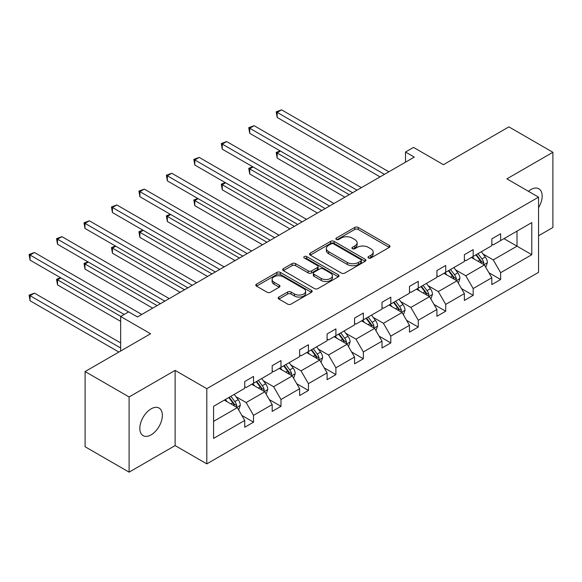<?xml version="1.0" encoding="UTF-8"?>
<svg xmlns="http://www.w3.org/2000/svg" width="582" height="582" viewBox="0 0 582 582"><rect width="100%" height="100%" fill="white"/><g stroke="black" fill="none" stroke-linecap="round" stroke-linejoin="round"><path stroke-width="0.87" d="M368.508 257.993A1.71 0.989 0 0 0 370.923 257.993L389.278 247.394A2.444 1.411 0 0 0 389.991 246.397A2.444 1.411 0 0 0 389.278 245.4L358.185 227.446A2.444 1.411 0 0 0 354.729 227.446L336.374 238.045A1.71 0.989 0 0 0 335.872 238.744A1.71 0.989 0 0 0 336.374 239.442A1.71 0.989 0 0 0 338.789 239.442L341.168 238.067A7.821 4.511 0 0 1 352.226 238.067L354.816 239.566A7.821 4.511 0 0 1 357.108 242.752A7.821 4.511 0 0 1 354.816 245.946L352.437 247.321A1.71 0.989 0 0 0 351.935 248.019A1.71 0.989 0 0 0 352.437 248.718A1.71 0.989 0 0 0 354.86 248.718L357.232 247.343A7.821 4.511 0 0 1 368.29 247.343L370.88 248.841A7.821 4.511 0 0 1 373.171 252.028A7.821 4.511 0 0 1 370.88 255.222L368.508 256.597A1.71 0.989 0 0 0 368.006 257.295A1.71 0.989 0 0 0 368.508 257.993L368.508 256.597M151.102 434.863A15.932 9.196 120 0 0 161.505 420.83A15.932 9.196 120 0 0 159.068 408.062A15.932 9.196 120 0 0 151.102 408.855A15.932 9.196 120 0 0 140.691 422.888A15.932 9.196 120 0 0 143.136 435.656A15.932 9.196 120 0 0 151.102 434.863M538.554 207.701A15.932 9.196 120 0 0 538.867 188.786A15.932 9.196 120 0 0 530.9 189.579A15.932 9.196 120 0 0 528.441 191.311M538.554 235.761L552.9 227.482L552.9 152.288L508.901 126.883L443.433 164.684L413.511 147.406L405.501 152.033L405.501 162.196M129.102 472.155L175.124 445.586L175.124 370.392L129.102 396.96L129.102 472.155L85.103 446.75L85.103 371.563L150.571 333.762L120.656 316.492L120.656 351.033M129.102 396.96L85.103 371.563M278.887 297.06A2.444 1.411 0 0 0 278.174 298.057A2.444 1.411 0 0 0 278.887 299.061L287.617 304.095A2.444 1.411 0 0 0 291.073 304.095L311.457 292.324A2.444 1.411 0 0 0 312.17 291.327A2.444 1.411 0 0 0 311.457 290.331L280.357 272.376A2.444 1.411 0 0 0 276.901 272.376L256.517 284.147A2.444 1.411 0 0 0 255.804 285.144A2.444 1.411 0 0 0 256.517 286.14L267.058 292.222A2.444 1.411 0 0 0 270.514 292.222L279.236 287.188A2.444 1.411 0 0 0 279.949 286.191A2.444 1.411 0 0 0 279.236 285.195L274.013 282.175A6.533 3.776 0 0 1 272.092 279.505A6.533 3.776 0 0 1 276.13 276.021A6.533 3.776 0 0 1 283.252 276.843L303.724 288.657A6.533 3.776 0 0 1 305.637 291.327A6.533 3.776 0 0 1 301.6 294.812A6.533 3.776 0 0 1 294.485 293.997L291.073 292.026A2.444 1.411 0 0 0 287.617 292.026L278.887 297.06L278.887 299.061M120.656 316.492L128.658 311.865L137.461 316.943L414.304 157.111L405.501 152.033M175.124 370.392L206.806 388.681L538.554 197.145L538.554 272.34L206.806 463.876L206.806 388.681M552.9 152.288L506.878 178.856L538.554 197.145M341.343 273.074A2.444 1.411 0 0 0 344.799 273.074L365.183 261.303A2.444 1.411 0 0 0 365.896 260.307A2.444 1.411 0 0 0 365.183 259.31L334.083 241.355A2.444 1.411 0 0 0 330.627 241.355L310.242 253.126A2.444 1.411 0 0 0 309.529 254.123A2.444 1.411 0 0 0 310.242 255.12L341.343 273.074M304.968 258.357A1.71 0.989 0 0 1 306.707 258.604L306.707 256.567L338.317 274.82A2.444 1.411 0 0 1 339.03 275.817A2.444 1.411 0 0 1 338.317 276.814L317.932 288.585A2.444 1.411 0 0 1 314.476 288.585L283.383 270.63L283.383 268.637A2.444 1.411 0 0 0 282.663 269.633A2.444 1.411 0 0 0 283.383 270.63M283.383 268.637L292.106 263.602A2.444 1.411 0 0 1 295.561 263.602L308.169 270.885A2.444 1.411 0 0 0 311.625 270.885L317.416 267.538A2.444 1.411 0 0 0 318.128 266.541A2.444 1.411 0 0 0 317.416 265.545L304.284 257.964A1.71 0.989 0 0 1 303.782 257.266A1.71 0.989 0 0 1 304.837 256.356A1.71 0.989 0 0 1 306.707 256.567M213.579 406.309L244.731 388.325L244.731 381.523L253.534 376.438L253.534 383.247L272.187 372.473L272.187 365.671L280.982 360.585L280.982 367.395L299.643 356.628L299.643 349.818L308.438 344.733L308.438 351.543L327.099 340.776L327.099 333.966L335.894 328.888L335.894 335.69L354.554 324.923L354.554 318.114L363.35 313.036L363.35 319.845L382.01 309.071L382.01 302.262L390.806 297.184L390.806 303.993L409.466 293.219L409.466 286.409L418.262 281.332L418.262 288.141L436.922 277.367L436.922 270.557L445.717 265.479L445.717 272.289L464.371 261.514L464.371 254.712L473.173 249.627L473.173 256.436L491.826 245.669L491.826 238.86L500.629 233.775L500.629 240.584L531.781 222.6L531.781 254.712L500.629 272.696L500.629 279.505L491.826 284.583L491.826 277.774L473.173 288.548L473.173 295.358L464.371 300.436L464.371 293.626L445.717 304.401L445.717 311.203L436.922 316.288L436.922 309.478L418.262 320.245L418.262 327.055L409.466 332.14L409.466 325.331L390.806 336.098L390.806 342.907L382.01 347.985L382.01 341.183L363.35 351.95L363.35 358.759L354.554 363.837L354.554 357.035L335.894 367.802L335.894 374.612L327.099 379.69L327.099 372.88L308.438 383.654L308.438 390.464L299.643 395.542L299.643 388.732L280.982 399.507L280.982 406.316L272.187 411.394L272.187 404.585L253.534 415.359L253.534 422.161L244.731 427.246L244.731 420.437L213.579 438.421L213.579 406.309M251.773 384.266L264.795 391.781L246.135 402.555L235.95 396.669M246.135 402.555L253.534 415.359M264.795 391.781L272.187 404.585M244.731 386.703L246.135 387.517L253.534 383.247M279.229 368.413L292.251 375.928L273.591 386.703L263.406 380.817M273.591 386.703L280.982 399.507M292.251 375.928L299.643 388.732M272.187 370.85L273.591 371.665L280.982 367.395M306.678 352.561L319.707 360.083L301.047 370.85L290.862 364.972M301.047 370.85L308.438 383.654M319.707 360.083L327.099 372.88M299.643 354.998L301.047 355.813L308.438 351.543M334.133 336.709L347.163 344.231L328.503 354.998L318.318 349.12M328.503 354.998L335.894 367.802M347.163 344.231L354.554 357.035M327.099 339.146L328.503 339.961L335.894 335.69M361.589 320.857L374.619 328.379L355.958 339.146L345.773 333.268M355.958 339.146L363.35 351.95M374.619 328.379L382.01 341.183M354.554 323.294L355.958 324.109L363.35 319.845M389.045 305.004L402.075 312.527L383.414 323.294L373.229 317.416M383.414 323.294L390.806 336.098M402.075 312.527L409.466 325.331M382.01 307.449L383.414 308.256L390.806 303.993M416.501 289.152L429.523 296.675L410.87 307.449L400.685 301.563M410.87 307.449L418.262 320.245M429.523 296.675L436.922 309.478M409.466 291.597L410.87 292.404L418.262 288.141M443.957 273.307L456.979 280.822L438.326 291.597L428.141 285.711M438.326 291.597L445.717 304.401M456.979 280.822L464.371 293.626M436.922 275.744L438.326 276.559L445.717 272.289M471.413 257.455L484.435 264.97L465.782 275.744L455.597 269.859M465.782 275.744L473.173 288.548M484.435 264.97L491.826 277.774M464.371 259.892L465.782 260.707L473.173 256.436M503.976 238.656L516.998 246.171L493.238 259.892L483.053 254.014M493.238 259.892L500.629 272.696M531.781 254.712L516.998 246.171L516.998 231.134L531.781 222.6M175.124 445.586L206.806 463.876M491.826 244.04L493.238 244.855L500.629 240.584M213.579 421.353L237.34 407.633L224.317 400.118M237.34 407.633L244.731 420.437M488.924 272.747L500.629 279.505M461.468 288.599L473.173 295.358M434.012 304.451L445.717 311.203M406.556 320.296L418.262 327.055M379.1 336.149L390.806 342.907M351.652 352.001L363.35 358.759M324.196 367.853L335.894 374.612M296.74 383.705L308.438 390.464M269.284 399.558L280.982 406.316M241.828 415.41L253.534 422.161M369.192 258.233L370.88 257.251A7.821 4.511 0 0 0 373.171 254.065L373.171 252.028M357.108 242.752L357.108 244.789A7.821 4.511 0 0 1 354.816 247.976L353.121 248.958M389.249 247.408L358.185 229.475A2.444 1.411 0 0 0 354.729 229.475L337.058 239.682M365.147 261.325L334.083 243.392A2.444 1.411 0 0 0 330.627 243.392L310.279 255.142M360.862 261.005A1.71 0.989 0 0 0 361.364 260.307A1.71 0.989 0 0 0 360.862 259.608L333.566 243.851A1.71 0.989 0 0 0 331.151 243.851L328.641 245.298A7.821 4.511 0 0 0 326.357 248.492A7.821 4.511 0 0 0 328.641 251.679L347.301 262.453A7.821 4.511 0 0 0 358.359 262.453L360.862 261.005L360.862 263.042A1.71 0.989 0 0 0 361.364 262.344L361.364 260.307M326.357 248.492L326.357 250.522A7.821 4.511 0 0 0 328.641 253.716L328.641 251.679M360.862 263.042L358.359 264.483A7.821 4.511 0 0 1 347.301 264.483L328.641 253.716M283.412 270.652L292.106 265.632L292.106 263.602M318.128 266.541L318.128 268.578A2.444 1.411 0 0 1 317.416 269.575L311.625 272.914A2.444 1.411 0 0 1 308.169 272.914L295.561 265.632A2.444 1.411 0 0 0 292.106 265.632M306.707 258.604L338.288 276.836M321.257 278.436A6.533 3.776 0 0 0 328.379 279.251A6.533 3.776 0 0 0 332.417 275.766A6.533 3.776 0 0 0 330.503 273.103L323.286 268.935A2.444 1.411 0 0 0 319.831 268.935L314.047 272.274A2.444 1.411 0 0 0 313.327 273.278A2.444 1.411 0 0 0 314.047 274.275L321.257 278.436L321.257 280.466A6.533 3.776 0 0 0 328.379 281.288A6.533 3.776 0 0 0 332.417 277.803L332.417 275.766M313.327 273.278L313.327 275.308A2.444 1.411 0 0 0 314.047 276.305L314.047 274.275M321.257 280.466L314.047 276.305M305.637 291.327L305.637 293.357A6.533 3.776 0 0 1 301.6 296.849A6.533 3.776 0 0 1 294.485 296.027L291.073 294.055A2.444 1.411 0 0 0 287.617 294.055L278.923 299.075M272.092 279.505L272.092 281.543A6.533 3.776 0 0 0 274.013 284.205L274.013 282.175M279.2 287.21L274.013 284.205M311.421 292.346L280.357 274.413A2.444 1.411 0 0 0 276.901 274.413L256.553 286.162M485.774 267.291L487.396 262.613A6.598 3.805 -120 0 0 485.286 256.997L481.336 251.722M474.25 259.092L472.54 256.808M280.509 151.094L277.17 153.03L277.17 158.108L344.871 197.196M483.46 264.41L483.831 262.897A6.598 3.805 -120 0 0 481.947 258.932L477.997 253.657M476.338 254.61L480.688 260.416A3.361 1.942 60 0 1 481.299 261.434L483.831 262.897M475.88 254.872L479.83 260.147A6.598 3.805 60 0 1 481.474 263.26M277.17 158.108L276.195 152.469L349.273 194.657M276.195 152.469L280.124 150.876M384.469 174.338L277.17 112.384L281.564 109.845L388.871 171.792M380.068 176.877L277.17 117.462L277.17 112.384L276.195 111.824L281.564 109.845M277.17 117.462L276.195 111.824M458.318 283.143L459.94 278.465A6.598 3.805 -120 0 0 457.83 272.849L453.88 267.575M446.794 274.944L445.084 272.652M253.054 166.947L249.714 168.882L249.714 173.96L317.416 213.048M456.012 280.262L456.375 278.749A6.598 3.805 -120 0 0 454.491 274.777L450.541 269.502M448.882 270.463L453.233 276.268A3.361 1.942 60 0 1 453.844 277.287L456.375 278.749M448.424 270.725L452.374 275.999A6.598 3.805 60 0 1 454.018 279.113M249.714 173.96L248.747 168.322L321.817 210.509M248.747 168.322L252.668 166.728M430.862 298.995L432.484 294.317A6.598 3.805 -120 0 0 430.374 288.701L426.424 283.427M419.338 290.796L417.629 288.505M225.598 182.799L222.259 184.734L222.259 189.812L289.96 228.901M428.556 296.114L428.919 294.601A6.598 3.805 -120 0 0 427.035 290.629L423.085 285.355M421.433 286.308L425.777 292.113A3.361 1.942 60 0 1 426.388 293.139L428.919 294.601M420.968 286.577L424.925 291.851A6.598 3.805 60 0 1 426.562 294.965M222.259 189.812L221.291 184.174L294.361 226.362M221.291 184.174L225.212 182.573M357.013 190.183L249.714 128.236L254.108 125.697L361.415 187.644M352.619 192.729L249.714 133.314L249.714 128.236L248.747 127.676L254.108 125.697M249.714 133.314L248.747 127.676M329.558 206.035L222.259 144.089L226.653 141.542L333.959 203.496M325.163 208.582L222.259 149.167L222.259 144.089L221.291 143.528L226.653 141.542M222.259 149.167L221.291 143.528M403.406 314.84L405.028 310.17A6.598 3.805 -120 0 0 402.926 304.553L398.968 299.279M391.882 306.649L390.173 304.357M198.142 198.651L194.803 200.579L194.803 205.664L262.504 244.753M401.1 311.967L401.464 310.446A6.598 3.805 -120 0 0 399.579 306.481L395.629 301.207M393.978 302.16L398.321 307.965A3.361 1.942 60 0 1 398.932 308.991L401.464 310.446M393.512 302.429L397.47 307.703A6.598 3.805 60 0 1 399.107 310.817M194.803 205.664L193.835 200.026L266.905 242.214M193.835 200.026L197.756 198.426M302.102 221.888L194.803 159.941L199.197 157.395L306.503 219.349M297.708 224.426L194.803 165.019L194.803 159.941L193.835 159.381L199.197 157.395M194.803 165.019L193.835 159.381M375.95 330.692L377.572 326.022A6.598 3.805 -120 0 0 375.47 320.406L371.512 315.131M364.427 322.493L362.717 320.209M170.686 214.503L167.347 216.431L167.347 221.516L235.048 260.605M373.644 327.819L374.008 326.298A6.598 3.805 -120 0 0 372.124 322.333L368.173 317.059M366.522 318.012L370.865 323.818A3.361 1.942 60 0 1 371.476 324.836L374.008 326.298M366.056 318.281L370.014 323.556A6.598 3.805 60 0 1 371.658 326.669M167.347 221.516L166.379 215.871L239.449 258.066M166.379 215.871L170.3 214.278M274.653 237.74L167.347 175.786L171.748 173.247L279.047 235.201M270.252 240.279L167.347 180.871L167.347 175.786L166.379 175.233L171.748 173.247M167.347 180.871L166.379 175.233M348.502 346.545L350.117 341.874A6.598 3.805 -120 0 0 348.014 336.258L344.064 330.983M336.971 338.346L335.261 336.061M143.237 230.356L139.891 232.283L139.891 237.369L207.592 276.457M346.188 343.664L346.559 342.151A6.598 3.805 -120 0 0 344.668 338.186L340.717 332.911M339.066 333.864L343.409 339.67A3.361 1.942 60 0 1 344.02 340.688L346.559 342.151M338.608 334.126L342.558 339.408A6.598 3.805 60 0 1 344.202 342.522M139.891 237.369L138.923 231.723L211.993 273.911M138.923 231.723L142.845 230.13M247.197 253.592L139.891 191.638L144.292 189.099L251.591 251.053M242.796 256.131L139.891 196.723L139.891 191.638L138.923 191.078L144.292 189.099M139.891 196.723L138.923 191.078M321.046 362.397L322.661 357.719A6.598 3.805 -120 0 0 320.558 352.103L316.608 346.828M309.515 354.198L307.805 351.914M115.782 246.208L112.435 248.136L112.435 253.214L180.136 292.302M318.732 359.516L319.103 358.003A6.598 3.805 -120 0 0 317.212 354.038L313.262 348.764M311.61 349.717L315.961 355.522A3.361 1.942 60 0 1 316.564 356.54L319.103 358.003M311.152 349.978L315.102 355.253A6.598 3.805 60 0 1 316.746 358.374M112.435 253.214L111.468 247.576L184.538 289.763M111.468 247.576L115.389 245.982M219.741 269.444L112.435 207.49L116.837 204.951L224.135 266.905M215.34 271.983L112.435 212.568L112.435 207.49L111.468 206.93L116.837 204.951M112.435 212.568L111.468 206.93M293.59 378.249L295.205 373.571A6.598 3.805 -120 0 0 293.102 367.955L289.152 362.681M282.066 370.05L280.349 367.766M88.326 262.053L84.979 263.988L84.979 269.066L152.68 308.154M291.276 375.368L291.647 373.855A6.598 3.805 -120 0 0 289.756 369.89L285.806 364.616M284.154 365.569L288.505 371.374A3.361 1.942 60 0 1 289.116 372.393L291.647 373.855M283.696 365.831L287.646 371.105A6.598 3.805 60 0 1 289.29 374.219M84.979 269.066L84.012 263.428L157.082 305.615M84.012 263.428L87.933 261.835M192.286 285.296L84.979 223.343L89.381 220.804L196.687 282.75M187.884 287.835L84.979 228.42L84.979 223.343L84.012 222.782L89.381 220.804M84.979 228.42L84.012 222.782M266.134 394.101L267.749 389.423A6.598 3.805 -120 0 0 265.647 383.807L261.696 378.533M254.61 385.902L252.894 383.611M60.87 277.905L57.523 279.84L57.523 284.918L120.656 321.366M263.821 391.22L264.192 389.707A6.598 3.805 -120 0 0 262.3 385.742L258.35 380.461M256.698 381.421L261.049 387.226A3.361 1.942 60 0 1 261.66 388.245L264.192 389.707M256.24 381.683L260.19 386.957A6.598 3.805 60 0 1 261.835 390.071M57.523 284.918L56.556 279.28L120.83 316.39M56.556 279.28L60.484 277.687M164.83 301.149L57.523 239.195L61.925 236.656L169.231 298.602M160.428 303.688L57.523 244.273L57.523 239.195L56.556 238.635L61.925 236.656M57.523 244.273L56.556 238.635M238.678 409.954L240.293 405.276A6.598 3.805 -120 0 0 238.191 399.659L234.24 394.385M227.155 401.755L225.438 399.463M120.656 342.907L34.469 293.146L30.068 295.692L30.068 300.77L118.895 352.052M236.365 407.073L236.736 405.559A6.598 3.805 -120 0 0 234.844 401.587L230.894 396.313M229.243 397.266L233.593 403.071A3.361 1.942 60 0 1 234.204 404.097L236.736 405.559M228.784 397.535L232.735 402.809A6.598 3.805 60 0 1 234.379 405.923M30.068 300.77L29.1 295.132L120.656 347.985M29.1 295.132L34.469 293.146M128.571 311.916L30.068 255.047L34.469 252.508L141.775 314.455M124.17 314.455L30.068 260.125L30.068 255.047L29.1 254.487L34.469 252.508M30.068 260.125L29.1 254.487M370.88 257.251L370.88 255.222M352.437 248.718L352.437 247.321M354.816 247.976L354.816 245.946M336.374 239.442L336.374 238.045M354.729 229.475L354.729 227.446M358.185 229.475L358.185 227.446M389.278 247.394L389.278 245.4M310.242 255.12L310.242 253.126M330.627 243.392L330.627 241.355M334.083 243.392L334.083 241.355M365.183 261.303L365.183 259.31M347.301 264.483L347.301 262.453M358.359 264.483L358.359 262.453M295.561 265.632L295.561 263.602M308.169 272.914L308.169 270.885M311.625 272.914L311.625 270.885M317.416 269.575L317.416 267.538M338.317 276.814L338.317 274.82M287.617 294.055L287.617 292.026M291.073 294.055L291.073 292.026M294.485 296.027L294.485 293.997M279.236 287.188L279.236 285.195M256.517 286.14L256.517 284.147M276.901 274.413L276.901 272.376M280.357 274.413L280.357 272.376M311.457 292.324L311.457 290.331M483.962 264.701L487.352 262.744M481.947 258.932L485.286 256.997M477.96 261.231L479.83 260.147M456.506 280.546L459.896 278.596M454.491 274.777L457.83 272.849M450.504 277.083L452.374 275.999M429.05 296.398L432.441 294.441M427.035 290.629L430.374 288.701M423.049 292.935L424.925 291.851M401.595 312.25L404.985 310.293M399.579 306.481L402.926 304.553M395.593 308.787L397.47 307.703M374.139 328.103L377.529 326.146M372.124 322.333L375.47 320.406M368.137 324.64L370.014 323.556M346.683 343.955L350.073 341.998M344.668 338.186L348.014 336.258M340.681 340.485L342.558 339.408M319.227 359.807L322.617 357.85M317.212 354.038L320.558 352.103M313.225 356.337L315.102 355.253M291.771 375.659L295.161 373.702M289.756 369.89L293.102 367.955M285.769 372.189L287.646 371.105M264.323 391.511L267.705 389.554M262.3 385.742L265.647 383.807M258.313 388.041L260.19 386.957M236.867 407.356L240.25 405.407M234.844 401.587L238.191 399.659M230.858 403.893L232.735 402.809"/></g></svg>
